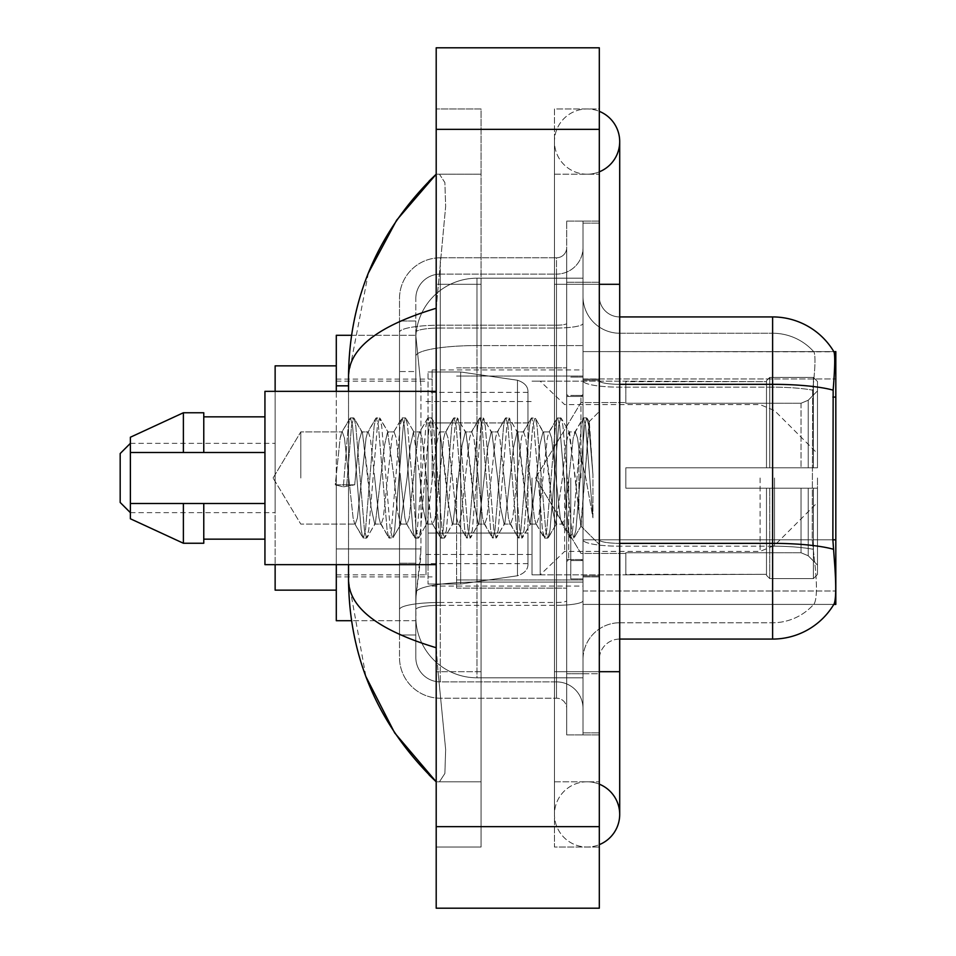 <?xml version="1.0" encoding="UTF-8"?>
<svg xmlns="http://www.w3.org/2000/svg" width="956" height="956" viewBox="0 0 956 956"><rect width="100%" height="100%" fill="white"/><g stroke="black" fill="none" stroke-linecap="round" stroke-linejoin="round"><path stroke-width="0.72" stroke-dasharray="4.78 3.58" d="M599.316 296.539A20.387 20.387 0 0 0 619.703 316.926A20.387 20.387 0 0 1 599.316 296.539L599.316 659.461L599.316 296.539A20.387 20.387 0 0 0 619.703 316.926L619.703 384.324L619.703 316.926L772.615 316.926L772.615 384.324A71.365 12.392 180 0 1 833.154 390.156C834.923 367.929 835.197 355.166 833.967 351.844A71.365 71.365 0 0 0 833.811 351.593L813.652 351.593L833.811 351.593A71.365 71.365 0 0 1 833.967 351.844L583.005 351.593L583.005 604.407L835.819 604.407L583.005 604.407L583.005 351.593L835.819 351.593L583.005 351.593L583.005 604.407L583.005 351.593L835.819 351.593L835.819 604.407L835.819 351.593L835.819 604.407L583.005 604.407L833.811 604.407L813.652 604.407L814.177 603.798L813.652 604.407L833.811 604.407L834.17 603.798C836.225 598.444 836.225 583.017 834.17 557.515L832.867 539.805L583.005 539.805L835.819 539.805M835.819 478L835.819 369.936L835.819 478M432.124 478L432.124 369.936L432.124 478M351.509 335.281L415.956 335.281L336.297 335.281L336.297 548.935L420.927 548.935L420.52 559.559L416.063 596.257L420.927 548.935L420.927 385.83L420.927 548.935L336.297 548.935L336.297 620.719L415.956 620.719L415.812 616.644A61.16 61.16 0 0 0 476.984 677.804L583.005 677.804L583.005 345.582L583.005 677.804L476.984 677.804L583.005 677.804L476.984 677.804L476.984 582.096A61.16 10.624 180 0 0 416.553 591.071A61.16 10.624 180 0 1 476.984 582.096L583.005 582.096L583.005 278.196L583.005 582.096L476.984 582.096L476.984 345.582L583.005 345.582L583.005 278.196L583.005 345.582L476.984 345.582L476.984 278.196L583.005 278.196L476.984 278.196A61.16 61.16 0 0 0 415.896 336.118L420.927 385.83L415.896 336.118A61.16 61.16 0 0 1 476.984 278.196L583.005 278.196L476.984 278.196A61.16 61.16 0 0 0 415.812 339.356L415.812 356.206L415.812 339.356A61.16 61.16 0 0 1 476.984 278.196L476.984 677.804A61.16 61.16 0 0 1 415.812 616.644L415.812 604.204L415.956 620.719L351.509 620.719M416.063 596.257L415.812 604.204L416.063 596.257M336.297 478L336.297 590.139L336.297 478M583.005 478L583.005 369.936L583.005 478M336.297 564.649L336.297 391.351M587.08 781.793A32.623 32.623 0 0 0 554.456 814.416A32.623 32.623 0 0 0 599.316 844.65A32.623 32.623 0 0 1 587.08 847.04A32.623 32.623 0 0 0 599.316 844.65A32.623 32.623 0 0 1 554.456 814.416A32.623 32.623 0 0 1 599.316 784.171A32.623 32.623 0 0 0 587.08 781.793A32.623 32.623 0 0 1 619.703 814.416A32.623 32.623 0 0 0 587.08 781.793M587.08 174.207A32.623 32.623 0 0 1 554.456 141.584A32.623 32.623 0 0 1 599.316 111.35A32.623 32.623 0 0 0 587.08 108.96A32.623 32.623 0 0 1 599.316 111.35A32.623 32.623 0 0 0 554.456 141.584A32.623 32.623 0 0 0 599.316 171.829A32.623 32.623 0 0 1 587.08 174.207A32.623 32.623 0 0 0 619.703 141.584A32.623 32.623 0 0 1 587.08 174.207M599.316 671.698L554.456 671.698L599.316 671.698L583.005 671.698L583.005 732.858L583.005 223.142L583.005 671.698L599.316 671.698L554.456 671.698L554.456 284.302L554.456 847.04L599.316 847.04L599.316 223.142L599.316 847.04L554.456 847.04L554.456 108.96L599.316 108.96L599.316 671.698L599.316 108.96L554.456 108.96L554.456 781.793L554.456 671.698L619.703 671.698L587.08 671.698L619.703 671.698L619.703 814.416M599.316 284.302L554.456 284.302L619.703 284.302L554.456 284.302L587.08 284.302L554.456 284.302L554.456 174.207L554.456 284.302L619.703 284.302L619.703 671.698M456.598 478L456.598 588.095L456.598 478M415.812 596.257L415.812 616.644A61.16 61.16 0 0 0 476.984 677.804A61.16 61.16 0 0 1 415.812 616.644L415.812 596.257M368.383 273.01L348.534 375.648L348.534 580.352L365.909 676.621M348.534 391.351L348.534 564.649M436.199 47.8L599.316 47.8L599.316 908.2L436.199 908.2L436.199 47.8M436.199 284.302L436.199 671.698L436.199 108.96L436.199 284.302L481.059 284.302L481.059 847.04L436.199 847.04L436.199 671.698L436.199 847.04L481.059 847.04L481.059 108.96L436.199 108.96L481.059 108.96L481.059 671.698L481.059 284.302L436.199 284.302M583.005 732.858L599.316 732.858L583.005 732.858M583.005 223.142L599.316 223.142L583.005 223.142M554.456 781.793L599.316 781.793L554.456 781.793M554.456 174.207L599.316 174.207L554.456 174.207M481.059 781.793L481.059 671.698L481.059 781.793L436.199 781.793L439.461 781.793L444.875 773.476L445.651 749.564L438.051 671.698L445.651 749.516L444.875 773.44L439.461 781.793L481.059 781.793M348.534 375.648C349.179 348.199 378.409 325.733 436.199 308.262L445.651 206.484L444.875 182.56L439.461 174.207L436.199 174.207L439.461 174.207L444.875 182.524L445.651 206.436L436.199 308.262L436.199 647.738L438.051 671.698L436.199 647.738C378.54 630.351 349.31 607.897 348.534 580.352M481.059 174.207L439.461 174.207L481.059 174.207M436.199 308.262L436.199 647.738M599.316 478L599.316 379.114L599.316 478M570.768 478L570.768 578.918L570.768 478M814.177 557.515C817.189 583.029 817.189 598.456 814.177 603.798A55.054 55.054 0 0 1 772.615 622.762L619.703 622.762L619.703 557.515L619.703 639.074L619.703 543.355L619.703 622.762L772.615 622.762A55.054 55.054 0 0 0 814.177 603.798C817.189 598.48 817.189 583.052 814.177 557.515L812.218 539.805L812.66 390.156C815.289 368 815.695 355.226 813.867 351.844A55.054 55.054 0 0 0 772.615 333.238A55.054 55.054 0 0 1 813.867 351.844C815.695 355.19 815.289 367.952 812.66 390.156L812.218 539.805L814.177 557.515M583.005 557.515L583.005 380.787L583.005 557.515M619.703 639.074A20.387 20.387 0 0 0 599.316 659.461A20.387 20.387 0 0 1 619.703 639.074L772.615 639.074A71.365 71.365 0 0 0 834.17 603.798M583.005 296.539L583.005 380.787L583.005 296.539A36.698 36.698 0 0 0 619.703 333.238A36.698 36.698 0 0 1 583.005 296.539A36.698 36.698 0 0 0 619.703 333.238L619.703 546.187A36.698 6.369 0 0 1 583.005 539.817A36.698 6.369 0 0 0 619.703 546.187L619.703 333.238L772.615 333.238L619.703 333.238M583.005 673.729L583.005 221.099L583.005 734.901L583.005 673.729L599.316 673.729L599.316 734.901L599.316 221.099L599.316 673.729L566.693 673.729L566.693 221.099L566.693 734.901L566.693 673.729L583.005 673.729M833.154 390.156L832.867 539.805L812.218 539.805L832.867 539.805M599.316 734.901L583.005 734.901L599.316 734.901M599.316 221.099L583.005 221.099L599.316 221.099M583.005 659.461A36.698 36.698 0 0 1 619.703 622.762A36.698 36.698 0 0 0 583.005 659.461A36.698 36.698 0 0 1 619.703 622.762M415.812 634.987L399.5 634.987L399.5 563.204L399.5 634.987L415.812 634.987L415.812 563.204L415.812 634.987M415.812 298.583A24.462 24.462 0 0 1 440.286 274.109A24.462 24.462 0 0 0 415.812 298.583L415.812 332.282L415.812 298.583A24.462 24.462 0 0 1 440.286 274.109L440.286 681.891A24.462 24.462 0 0 1 415.812 657.417L415.812 332.282L415.812 657.417A24.462 24.462 0 0 0 440.286 681.891L556.5 681.891L556.5 616.644L556.5 698.203L556.5 602.483L556.5 681.891L440.286 681.891L440.286 605.315L556.5 605.315L556.5 616.644L556.5 605.315A26.505 4.601 0 0 0 583.005 600.715L583.005 323.427L583.005 600.715A26.505 4.601 0 0 1 556.5 605.315L556.5 328.028L556.5 605.315L440.286 605.315L440.286 274.109L556.5 274.109A26.505 26.505 0 0 0 583.005 247.604L583.005 323.427L583.005 247.604A26.505 26.505 0 0 1 556.5 274.109L556.5 328.028L556.5 274.109A26.505 26.505 0 0 0 583.005 247.604M399.5 616.644L399.5 657.417L399.5 616.644M440.286 698.203A40.773 40.773 0 0 1 399.5 657.417A40.773 40.773 0 0 0 440.286 698.203L556.5 698.203A10.193 10.193 0 0 1 566.693 708.396L566.693 247.604L566.693 708.396A10.193 10.193 0 0 0 556.5 698.203L440.286 698.203M566.693 478L566.693 588.095L566.693 478M566.693 221.099L583.005 221.099L566.693 221.099M566.693 734.901L583.005 734.901L566.693 734.901M399.5 298.583A40.773 40.773 0 0 1 440.286 257.797L440.286 602.483L440.286 257.797A40.773 40.773 0 0 0 399.5 298.583L399.5 609.558L399.5 298.583A40.773 40.773 0 0 1 440.286 257.797L556.5 257.797A10.193 10.193 0 0 0 566.693 247.604A10.193 10.193 0 0 1 556.5 257.797L556.5 602.483L556.5 257.797A10.193 10.193 0 0 0 566.693 247.604M440.286 257.797L556.5 257.797M399.5 371.549L399.5 563.204L399.5 321.013L399.5 371.549L415.812 371.549L415.812 563.204L415.812 321.013L415.812 371.549L399.5 371.549M440.286 274.109L556.5 274.109M583.005 708.396A26.505 26.505 0 0 0 556.5 681.891A26.505 26.505 0 0 1 583.005 708.396A26.505 26.505 0 0 0 556.5 681.891M415.812 321.013L399.5 321.013L415.812 321.013M300.793 478L300.793 431.909L300.793 478M436.199 564.649L264.943 564.649L264.943 391.351L264.943 478L264.943 391.351L436.199 391.351M348.785 478L344.471 438.087L342.308 431.909L340.157 438.087L335.269 484.812L343.359 486.891L354.688 484.812L335.269 484.812L343.359 486.891L354.688 484.812L335.269 484.812L340.157 438.087L341.627 432.494L349.872 418.346L348.247 425.946L343.359 486.891L348.247 425.946L350.41 417.892L341.627 432.494L342.308 431.909L344.471 438.087L353.099 517.913L354.58 523.506L353.099 517.913L348.785 478M374.68 478L370.366 438.087L368.203 431.909L367.522 432.494L366.052 438.087L357.413 517.913L355.262 524.091L354.58 523.506L362.826 537.654L361.189 530.054L352.561 425.946L350.41 417.892L353.636 417.892L351.485 425.946L346.598 486.891L351.485 425.946L353.636 417.892L354.174 418.346L350.41 417.892L352.561 425.946L361.189 530.054L363.352 538.109L354.58 523.506L355.262 524.091L357.413 517.913L366.052 438.087L367.522 432.494L375.768 418.346L374.143 425.946L365.515 530.054L363.352 538.109L366.59 538.109L364.427 530.054L355.799 425.946L354.174 418.346L362.42 432.494L361.726 431.909L359.109 440.632L354.688 484.812L359.109 440.632L361.726 431.909L368.203 431.909L375.768 418.346L374.143 425.946L365.515 530.054L363.352 538.109L366.59 538.109L364.427 530.054L355.799 425.946L354.174 418.346L361.726 431.909L368.203 431.909L370.366 438.087L378.994 517.913L380.476 523.506L378.994 517.913L374.68 478M368.203 478L362.42 432.494L371.131 507.851L374.716 524.091L371.131 507.851L368.203 478M400.576 478L396.262 438.087L394.099 431.909L393.418 432.494L391.948 438.087L383.308 517.913L381.157 524.091L380.476 523.506L388.722 537.654L387.084 530.054L378.457 425.946L376.294 417.892L375.768 418.346L379.532 417.892L377.381 425.946L368.741 530.054L366.59 538.109L375.361 523.506L374.716 524.091L381.157 524.091L388.722 537.654L387.084 530.054L378.457 425.946L376.294 417.892L379.532 417.892L377.381 425.946L368.741 530.054L367.116 537.654L374.716 524.091L381.157 524.091L383.308 517.913L391.948 438.087L393.418 432.494L401.663 418.346L400.038 425.946L391.398 530.054L389.247 538.109L388.722 537.654L392.486 538.109L390.323 530.054L381.695 425.946L379.532 417.892L388.279 432.447L380.07 418.346L381.695 425.946L390.323 530.054L392.486 538.109L393.012 537.654L389.247 538.109L391.398 530.054L400.038 425.946L402.189 417.892L393.418 432.494L394.099 431.909L396.262 438.087L404.89 517.913L406.36 523.506L404.89 517.913L400.576 478M394.099 478L387.586 431.909L384.467 445.436L375.361 523.506L384.467 445.436L387.586 431.909L394.099 431.909L387.586 431.909L394.099 478L397.421 510.779L400.492 524.091L397.421 510.779L394.099 478M426.472 478L422.158 438.087L419.995 431.909L419.314 432.494L417.832 438.087L409.204 517.913L407.053 524.091L406.36 523.506L414.605 537.654L412.98 530.054L404.352 425.946L402.189 417.892L405.428 417.892L403.277 425.946L394.637 530.054L393.012 537.654L401.233 523.565L393.012 537.654L394.637 530.054L403.277 425.946L405.428 417.892L405.953 418.346L402.189 417.892L404.352 425.946L412.98 530.054L415.143 538.109L406.36 523.506L407.053 524.091L409.204 517.913L417.832 438.087L419.314 432.494L427.559 418.346L425.934 425.946L417.294 530.054L415.143 538.109L418.381 538.109L416.219 530.054L407.591 425.946L405.953 418.346L414.175 432.435L405.953 418.346L407.591 425.946L416.219 530.054L418.381 538.109L418.907 537.654L415.143 538.109L417.294 530.054L425.934 425.946L428.085 417.892L419.314 432.494L419.995 431.909L422.158 438.087L430.786 517.913L432.255 523.506L430.786 517.913L426.472 478M419.995 478L413.446 431.909L410.136 446.787L407.077 478L400.492 524.091L407.053 524.091L400.492 524.091L407.077 478L410.136 446.787L413.446 431.909L419.995 431.909L413.446 431.909L419.995 478L422.624 506.322L426.46 524.091L422.624 506.322L419.995 478M452.367 478L448.041 438.087L445.89 431.909L445.209 432.494L443.727 438.087L435.1 517.913L432.937 524.091L432.255 523.506L440.501 537.654L438.876 530.054L430.248 425.946L428.085 417.892L431.323 417.892L429.16 425.946L420.532 530.054L418.907 537.654L426.46 524.091L432.937 524.091L432.255 523.506L440.501 537.654L438.876 530.054L430.248 425.946L428.085 417.892L431.323 417.892L429.16 425.946L420.532 530.054L418.907 537.654L426.46 524.091L432.937 524.091L435.1 517.913L443.727 438.087L445.209 432.494L453.455 418.346L451.818 425.946L443.19 530.054L441.039 538.109L440.501 537.654L444.265 538.109L442.114 530.054L433.486 425.946L431.323 417.892L440.095 432.494L439.425 431.909L436.223 445.257L427.141 523.506L436.223 445.257L439.425 431.909L445.89 431.909L453.455 418.346L451.818 425.946L443.19 530.054L441.039 538.109L444.265 538.109L442.114 530.054L433.486 425.946L431.849 418.346L439.425 431.909L445.89 431.909L448.041 438.087L456.681 517.913L458.151 523.506L456.681 517.913L452.367 478M445.89 478L440.095 432.494L448.137 502.569L452.355 524.091L448.137 502.569L445.89 478M478.251 478L473.937 438.087L471.786 431.909L471.105 432.494L469.623 438.087L460.995 517.913L458.832 524.091L458.151 523.506L466.397 537.654L464.771 530.054L456.132 425.946L453.981 417.892L453.455 418.346L457.219 417.892L455.056 425.946L446.428 530.054L444.265 538.109L453.036 523.518L452.355 524.091L458.832 524.091L466.397 537.654L464.771 530.054L456.132 425.946L453.981 417.892L457.219 417.892L455.056 425.946L446.428 530.054L444.803 537.654L452.355 524.091L458.832 524.091L460.995 517.913L469.623 438.087L471.105 432.494L479.35 418.346L477.713 425.946L469.085 530.054L466.922 538.109L466.397 537.654L470.161 538.109L468.01 530.054L459.37 425.946L457.219 417.892L465.99 432.494L465.321 431.909L462.095 445.412L453.036 523.506L462.095 445.412L465.321 431.909L471.786 431.909L479.35 418.346L477.713 425.946L469.085 530.054L466.922 538.109L470.161 538.109L468.01 530.054L459.37 425.946L457.745 418.346L465.321 431.909L471.786 431.909L473.937 438.087L482.565 517.913L484.047 523.506L482.565 517.913L478.251 478M471.786 478L465.99 432.494L473.973 501.984L478.263 524.091L473.973 501.984L471.786 478M504.147 478L499.833 438.087L497.67 431.909L496.989 432.494L495.519 438.087L486.891 517.913L484.728 524.091L484.047 523.506L492.292 537.654L490.667 530.054L482.027 425.946L479.876 417.892L479.35 418.346L483.115 417.892L480.952 425.946L472.324 530.054L470.161 538.109L478.932 523.518L478.263 524.091L484.728 524.091L492.292 537.654L490.667 530.054L482.027 425.946L479.876 417.892L483.115 417.892L480.952 425.946L472.324 530.054L470.687 537.654L478.263 524.091L484.728 524.091L486.891 517.913L495.519 438.087L496.989 432.494L505.234 418.346L503.609 425.946L494.981 530.054L492.818 538.109L492.292 537.654L496.056 538.109L493.894 530.054L485.266 425.946L483.115 417.892L491.874 432.471L491.193 431.909L487.823 446.942L478.932 523.506L487.823 446.942L491.193 431.909L497.67 431.909L505.234 418.346L503.609 425.946L494.981 530.054L492.818 538.109L496.056 538.109L493.894 530.054L485.266 425.946L483.64 418.346L491.193 431.909L497.67 431.909L499.833 438.087L508.461 517.913L509.942 523.506L508.461 517.913L504.147 478M497.67 478L491.85 432.482L497.67 478L500.287 506.226L504.147 524.091L500.287 506.226L497.67 478M530.042 478L525.728 438.087L523.565 431.909L522.884 432.494L521.414 438.087L512.775 517.913L510.624 524.091L509.942 523.506L518.188 537.654L516.551 530.054L507.923 425.946L505.772 417.892L505.234 418.346L508.998 417.892L506.847 425.946L498.219 530.054L496.056 538.109L504.828 523.506L504.147 524.091L510.624 524.091L518.188 537.654L516.551 530.054L507.923 425.946L505.772 417.892L508.998 417.892L506.847 425.946L498.219 530.054L496.582 537.654L504.147 524.091L510.624 524.091L512.775 517.913L521.414 438.087L522.884 432.494L531.13 418.346L529.505 425.946L520.877 530.054L518.714 538.109L518.188 537.654L521.952 538.109L519.789 530.054L511.161 425.946L508.998 417.892L517.782 432.494L517.088 431.909L513.468 447.838L504.828 523.506L513.468 447.838L517.088 431.909L523.565 431.909L531.13 418.346L529.505 425.946L520.877 530.054L518.714 538.109L521.952 538.109L519.789 530.054L511.161 425.946L509.536 418.346L517.088 431.909L523.565 431.909L525.728 438.087L534.356 517.913L535.838 523.506L534.356 517.913L530.042 478M523.565 478L517.782 432.494L525.657 500.992L529.971 524.091L525.657 500.992L523.565 478M555.938 478L551.624 438.087L549.461 431.909L548.78 432.494L547.31 438.087L538.67 517.913L536.519 524.091L535.838 523.506L544.084 537.654L542.446 530.054L533.818 425.946L531.655 417.892L531.13 418.346L534.894 417.892L532.743 425.946L524.103 530.054L521.952 538.109L530.7 523.553L522.478 537.654L524.103 530.054L532.743 425.946L534.894 417.892L535.42 418.346L531.655 417.892L533.818 425.946L542.446 530.054L544.609 538.109L535.838 523.506L536.519 524.091L538.67 517.913L547.31 438.087L548.78 432.494L557.025 418.346L555.4 425.946L546.76 530.054L544.609 538.109L547.848 538.109L545.685 530.054L537.057 425.946L535.42 418.346L543.665 432.482L543.008 431.909L539.758 445.412L536.507 478L529.971 524.091L536.519 524.091L529.971 524.091L536.507 478L539.758 445.412L543.008 431.909L549.461 431.909L557.025 418.346L555.4 425.946L546.76 530.054L544.609 538.109L547.848 538.109L545.685 530.054L537.057 425.946L535.42 418.346L543.008 431.909L549.461 431.909L551.624 438.087L560.252 517.913L561.722 523.506L560.252 517.913L555.938 478M549.461 478L543.665 432.494L552.604 510.528L555.818 524.091L552.604 510.528L549.461 478M578.954 448.782L578.918 512.822L575.357 478L568.88 431.909L565.534 445.855L562.427 478L555.818 524.091L562.415 524.091L569.967 537.654L568.342 530.054L559.714 425.946L557.551 417.892L557.025 418.346L560.79 417.892L558.639 425.946L549.999 530.054L547.848 538.109L556.583 523.565L548.374 537.654L549.999 530.054L558.639 425.946L560.79 417.892L561.315 418.346L557.551 417.892L559.714 425.946L568.342 530.054L570.505 538.109L561.722 523.506L562.415 524.091L564.566 517.913L568.88 478L564.566 517.913L562.415 524.091L555.818 524.091L562.427 478L565.534 445.855L568.88 431.909L575.357 431.909L573.194 438.087L568.88 478L573.194 438.087L574.676 432.494L582.921 418.346L581.284 425.946L572.656 530.054L570.505 538.109L573.731 538.109L571.58 530.054L562.953 425.946L561.315 418.346L569.561 432.494L568.88 431.909L575.357 431.909L582.921 418.346L581.284 425.946L572.656 530.054L570.505 538.109L573.731 538.109L571.58 530.054L562.953 425.946L561.315 418.346L569.561 432.494L580.77 525.92L589.326 421.99L592.935 474.546L592.935 517.829L585.801 478L578.954 448.782L578.918 512.822L581.176 525.776L588.968 421.859L592.935 474.546L588.836 425.946L586.685 417.892L584.522 425.946L575.894 530.054L573.731 538.109L575.894 530.054L584.522 425.946L586.685 417.892L588.836 425.946L592.935 474.546L592.935 517.829L585.61 425.946L583.447 417.892L582.921 418.346L586.685 417.892L583.447 417.892L585.61 425.946L592.935 517.829L585.801 478L578.954 448.782L577.508 438.087L575.357 431.909L577.508 438.087L578.954 448.782M264.943 452.511L264.943 416.84L264.943 452.511L203.771 452.511L203.771 416.84L203.771 452.511L264.943 452.511L264.943 416.84L264.943 452.511L203.771 452.511L203.771 412.753L203.771 452.511L183.385 452.511L183.385 412.753L183.385 452.511L130.375 452.511L130.375 437.227L130.375 452.511L203.771 452.511L203.771 412.753L183.385 412.753L183.385 452.511L130.375 452.511L130.375 437.227L183.385 412.753M120.181 502.462L130.375 512.655L130.375 443.345L120.181 453.538L120.181 502.462L120.181 453.538L120.181 502.462L120.181 478L120.181 502.462L130.375 512.655L130.375 443.345L130.375 518.773L183.385 543.247L183.385 503.489L203.771 503.489L203.771 539.16L203.771 503.489L264.943 503.489L264.943 539.16L264.943 503.489L203.771 503.489L203.771 543.247L203.771 503.489L183.385 503.489L183.385 543.247L183.385 503.489L130.375 503.489L130.375 518.773L130.375 503.489L203.771 503.489L203.771 539.16L203.771 503.489L264.943 503.489L264.943 539.16L264.943 503.489M203.771 452.511L183.385 452.511M143.866 503.489L183.385 503.489M183.385 543.247L203.771 543.247L203.771 503.489M275.137 391.351L275.137 564.649M580.961 478L580.961 396.441L580.961 478M625.822 467.807L625.822 478L625.822 467.807L801.02 467.807L625.822 467.807L766.497 467.807L766.497 380.667L766.497 467.807L769.759 467.807L769.759 377.393L769.759 467.807L625.822 467.807L625.822 488.193L766.497 488.193L766.497 574.305L766.497 488.193L625.822 488.193L625.822 467.807L625.822 488.193L625.822 467.807L817.476 467.807L817.476 381.492L817.476 467.807L813.389 467.807L813.389 377.393L813.389 467.807L769.759 467.807L817.476 467.807L817.476 390.92L817.476 467.807L625.822 467.807L766.497 467.807L766.497 380.667L766.497 381.695L625.822 381.157L766.497 381.695L766.497 467.807L766.497 380.667L769.759 377.393L766.497 380.667L766.497 467.807L769.759 467.807L769.759 377.393L813.389 377.393L769.759 377.393L769.759 467.807L625.822 467.807L625.822 488.193L817.476 488.193L817.476 574.508L817.476 488.193L813.389 488.193L813.389 578.607L817.476 574.508L813.389 578.607L813.389 488.193L769.759 488.193L769.759 578.607L813.389 578.607L769.759 578.607L769.759 488.193L766.497 488.193L766.497 575.333L769.759 578.607L766.497 575.333L766.497 488.193L817.476 488.193L817.476 574.508L817.476 565.08L808.226 555.759L801.02 552.747L808.226 555.759L817.476 565.08L817.476 488.193L625.822 488.193L766.497 488.193L766.497 574.305L625.822 574.843L766.497 574.305L766.497 488.193L625.822 488.193L625.822 467.807M625.822 403.253L801.02 403.253L625.822 403.253L625.822 381.695L625.822 403.253L801.02 403.253L808.226 400.241L817.476 390.92L817.476 381.492L813.389 377.393L817.476 381.492L817.476 390.92L808.226 400.241L801.02 403.253L625.822 403.253L625.822 381.157L766.497 381.695L766.497 380.667L766.497 381.695L625.822 381.695L625.822 403.253M532.026 478L532.026 574.843L532.026 478M426.006 478L426.006 574.843L426.006 478M625.822 552.747L801.02 552.747L625.822 552.747L625.822 574.305L625.822 552.747L801.02 552.747L808.226 555.759L801.02 552.747L625.822 552.747L625.822 574.843L766.497 574.305L625.822 574.305L625.822 552.747M460.673 533.054L460.673 371.98L460.673 422.946L517.483 422.946L517.483 380.237C524.784 382.735 528.274 386.774 527.951 392.342L527.951 422.946L428.049 422.946L428.049 584.02L428.049 533.054L527.951 533.054L527.951 563.634L527.951 392.366L527.951 422.958L428.049 422.946L428.049 563.634L428.049 533.054L527.951 533.054L527.951 563.634L527.951 392.366L527.951 422.958L428.049 422.946L428.049 584.02L428.049 533.054L527.951 533.054L527.951 563.634L527.951 392.366L527.951 422.958L428.049 422.946L428.049 563.634L428.049 533.054L460.673 533.054L460.673 371.98L460.673 422.946L428.049 422.946L428.049 371.98L428.049 584.02L428.049 533.054L527.951 533.042L527.951 563.658C528.274 569.226 524.784 573.265 517.483 575.763L517.483 533.054L527.951 533.054L527.951 563.658C528.274 569.226 524.784 573.265 517.483 575.763L517.483 533.054L527.951 533.054L527.951 563.658C528.274 569.226 524.784 573.265 517.483 575.763L517.483 533.054L460.673 533.054L460.673 584.02L460.673 371.98L460.673 422.946L428.049 422.946L428.049 563.634L428.049 533.054L517.483 533.054M766.497 488.193L766.497 575.333L769.759 578.607L813.389 578.607L817.476 574.508L817.476 488.193L817.476 574.508L813.389 578.607L813.389 488.193L813.389 578.607L769.759 578.607L769.759 488.193L769.759 578.607L766.497 575.333L766.497 488.193L769.759 488.193L766.497 488.193M766.497 574.305L766.497 575.333L766.497 574.305M769.759 377.393L766.497 380.667L769.759 377.393L813.389 377.393L813.389 467.807L813.389 377.393L769.759 377.393M813.389 488.193L769.759 488.193L813.389 488.193M769.759 467.807L813.389 467.807L769.759 467.807M813.389 467.807L817.476 467.807L817.476 381.492L817.476 467.807L813.389 467.807M817.476 381.492L813.389 377.393L817.476 381.492L817.476 467.807L817.476 381.492M817.476 488.193L817.476 574.508L817.476 565.08L808.226 555.759L817.476 565.08L817.476 488.193L808.226 488.193L817.476 488.193M808.226 400.241L817.476 390.92L808.226 400.241L801.02 403.253L808.226 400.241L808.226 467.807L817.476 467.807L801.02 467.807L808.226 467.807L808.226 400.241M801.02 488.193L625.822 488.193L625.822 478L625.822 488.193L801.02 488.193L801.02 552.747L801.02 488.193M275.137 590.139L336.297 590.139L275.137 590.139L275.137 365.861L275.137 512.655L275.137 365.861L336.297 365.861L275.137 365.861M120.181 453.538L130.375 443.345L130.375 478L130.375 452.511M817.476 478L817.476 502.462L817.476 478M564.649 478L564.649 551.397L564.649 478M540.188 478L540.188 574.843L540.188 478M517.483 422.946L517.483 380.237L517.483 422.946L460.673 422.946M835.819 397.087L832.867 397.087M417.414 353.792A61.16 10.624 180 0 1 476.984 345.582A61.16 10.624 180 0 0 417.414 353.792M415.812 339.356A61.16 61.16 0 0 1 476.984 278.196L476.984 582.096A61.16 10.624 0 0 0 415.812 592.708A61.16 10.624 180 0 1 476.984 582.096L476.984 278.196A61.16 61.16 0 0 0 415.896 336.118M415.812 616.644A61.16 61.16 0 0 0 476.984 677.804A61.16 61.16 0 0 1 415.812 616.644M348.534 385.83L336.297 385.83M583.005 590.999L835.819 590.999L583.005 590.999M583.005 378.958L835.819 378.958L583.005 378.958M436.199 129.359L599.316 129.359M436.199 826.641L599.316 826.641M481.059 671.698L436.199 671.698L481.059 671.698M481.059 284.302L438.051 284.302L481.059 284.302M476.984 582.096L583.005 582.096L476.984 582.096M476.984 345.582L583.005 345.582L476.984 345.582A61.16 10.624 180 0 0 415.812 356.206A61.16 10.624 0 0 1 476.984 345.582M833.381 549.246A71.365 12.392 180 0 0 772.615 543.355L619.703 543.355L619.703 384.324L772.615 384.324L772.615 622.762L772.615 333.238A55.054 55.054 0 0 1 813.867 351.844A55.054 55.054 0 0 0 772.615 333.238L772.615 387.156A55.054 9.56 180 0 1 812.66 390.156A55.054 9.56 180 0 0 772.615 387.156L772.615 546.187A55.054 9.56 180 0 1 812.982 549.246A55.054 9.56 180 0 0 772.615 546.187L772.615 639.074M599.316 282.271L583.005 282.271L599.316 282.271M619.703 384.324A20.387 3.537 0 0 1 599.316 380.787A20.387 3.537 0 0 0 619.703 384.324L619.703 543.355A20.387 3.537 -0 0 1 599.316 539.817A20.387 3.537 0 0 0 619.703 543.355M772.615 387.156L619.703 387.156A36.698 6.369 0 0 1 583.005 380.787A36.698 6.369 0 0 0 619.703 387.156L772.615 387.156M772.615 546.187L619.703 546.187L772.615 546.187M440.286 602.483A40.773 7.086 180 0 0 399.5 609.558A40.773 7.086 180 0 1 440.286 602.483L556.5 602.483A10.193 1.769 0 0 0 566.693 600.715A10.193 1.769 0 0 1 556.5 602.483L440.286 602.483M566.693 282.271L583.005 282.271L566.693 282.271M440.286 325.195L556.5 325.195A10.193 1.769 0 0 0 566.693 323.427A10.193 1.769 0 0 1 556.5 325.195L440.286 325.195A40.773 7.086 180 0 0 399.5 332.282A40.773 7.086 180 0 1 440.286 325.195M440.286 328.028L556.5 328.028A26.505 4.601 0 0 0 583.005 323.427A26.505 4.601 0 0 1 556.5 328.028L440.286 328.028A24.462 4.254 180 0 0 415.812 332.282A24.462 4.254 180 0 1 440.286 328.028M440.286 605.315A24.462 4.254 180 0 0 415.812 609.558A24.462 4.254 180 0 1 440.286 605.315M440.286 681.891A24.462 24.462 0 0 1 415.812 657.417M415.812 563.204L399.5 563.204L415.812 563.204M568.724 478L568.724 559.559L568.724 478M801.02 403.253L801.02 467.807L801.02 403.253M808.226 488.193L808.226 555.759L808.226 488.193M428.049 371.98L460.673 371.98L517.483 380.237C524.784 382.735 528.274 386.774 527.951 392.342L527.951 422.946L527.951 392.342C528.274 386.774 524.784 382.735 517.483 380.237L460.673 371.98L428.049 371.98L460.673 371.98L517.483 380.237L517.483 575.763L517.483 380.237L517.483 575.763L460.673 584.02L428.049 584.02L460.673 584.02L517.483 575.763L460.673 584.02L428.049 584.02M774.515 478L774.515 545.422L774.515 478M760.092 478L760.092 551.397L760.092 478M432.124 369.936L583.005 369.936M336.297 379.114L432.124 379.114M432.124 586.064L583.005 586.064M336.297 576.886L432.124 576.886M554.456 671.698L554.456 814.416L554.456 671.698M554.456 284.302L554.456 141.584L554.456 284.302M619.703 284.302L619.703 141.584M456.598 376.055L583.005 376.055L456.598 376.055M456.598 579.945L583.005 579.945L456.598 579.945M583.005 379.114L599.316 379.114L583.005 379.114M570.768 578.918L583.005 578.918L570.768 578.918M583.005 395.425L570.768 395.425L583.005 395.425M583.005 560.575L570.768 560.575L583.005 560.575M570.768 377.082L583.005 377.082L570.768 377.082M583.005 576.886L599.316 576.886L583.005 576.886M566.693 396.441L583.005 396.441L566.693 396.441M566.693 559.559L583.005 559.559L566.693 559.559M273.093 478L300.793 431.909L342.308 431.909L300.793 431.909L273.093 478L300.793 524.091L355.262 524.091L300.793 524.091L273.093 478M583.005 575.87L599.316 575.87L583.005 575.87M580.961 396.441L583.005 394.41L580.961 396.441L568.724 396.441L566.693 394.41L568.724 396.441L580.961 396.441M568.724 559.559L580.961 559.559L583.005 561.59L580.961 559.559L568.724 559.559L566.693 561.59L568.724 559.559M456.598 588.095L566.693 588.095L456.598 588.095M588.968 421.859L599.316 411.522L588.968 421.859M580.758 525.931L599.316 544.478L580.758 525.931M203.771 416.84L264.943 416.84M203.771 539.16L264.943 539.16M456.598 367.905L566.693 367.905L456.598 367.905M583.005 380.13L599.316 380.13L583.005 380.13M581.188 525.776L574.269 537.654L581.188 525.776M589.326 421.99L587.211 418.346L589.326 421.99M130.375 512.655L275.137 512.655M535.635 478L580.961 402.56L625.822 402.56L580.961 402.56L535.635 478L580.961 553.44L625.822 553.44L580.961 553.44L535.635 478M532.026 574.843L625.822 574.843L532.026 574.843L540.188 574.843L564.649 551.397L760.092 551.397L774.515 545.422L817.476 502.462M426.006 554.456L532.026 554.456M336.297 574.843L426.006 574.843M336.297 381.157L426.006 381.157M426.006 401.544L532.026 401.544M532.026 381.157L625.822 381.157L532.026 381.157L540.188 381.157L564.649 404.603L760.092 404.603L774.515 410.578L817.476 453.538M130.375 443.345L275.137 443.345M527.951 392.366L428.049 392.366M527.951 563.634L428.049 563.634"/><path stroke-width="1.43" d="M835.819 604.407L833.811 604.407L834.17 603.798C836.225 598.48 836.225 583.052 834.17 557.515L832.867 539.805L833.154 390.156C834.923 367.976 835.197 355.214 833.967 351.844L835.819 351.593L835.819 604.407M351.509 335.281L336.297 335.281L336.297 391.351M351.509 620.719L336.297 620.719L336.297 564.649M599.316 671.698L619.703 671.698L619.703 141.584A32.623 32.623 0 0 1 599.316 171.829A32.623 32.623 0 0 0 599.316 111.35A32.623 32.623 0 0 1 619.703 141.584A32.623 32.623 0 0 0 599.316 111.35A32.623 32.623 0 0 1 619.703 141.584M599.316 844.65A32.623 32.623 0 0 0 599.316 784.171A32.623 32.623 0 0 1 599.316 844.65A32.623 32.623 0 0 0 619.703 814.416A32.623 32.623 0 0 1 599.316 844.65M436.199 308.262C378.54 325.649 349.31 348.104 348.534 375.648L348.534 391.351M348.534 564.649L348.534 580.352C349.179 607.801 378.409 630.267 436.199 647.738M436.199 908.2L599.316 908.2L599.316 47.8L436.199 47.8L436.199 908.2M348.534 375.648C349.406 297.244 378.624 230.097 436.199 174.207L396.632 220.191L368.383 273.01M365.909 676.621L394.673 732.905L436.199 781.793C378.624 725.903 349.406 658.756 348.534 580.352M834.17 603.798A71.365 71.365 0 0 1 772.615 639.074L619.703 639.074M833.154 390.156A71.365 12.392 180 0 0 772.615 384.324L772.615 316.926A71.365 71.365 0 0 1 833.967 351.844A71.365 71.365 0 0 0 772.615 316.926A71.365 71.365 0 0 1 833.811 351.593A71.365 71.365 0 0 0 772.615 316.926L619.703 316.926M436.199 391.351L264.943 391.351L264.943 564.649L436.199 564.649M183.385 452.511L130.375 452.511L130.375 437.227L183.385 412.753L183.385 452.511L264.943 452.511M183.385 412.753L203.771 412.753L203.771 452.511M264.943 503.489L203.771 503.489L203.771 543.247L183.385 543.247L183.385 503.489L130.375 503.489L130.375 518.773L183.385 543.247M130.375 452.511L130.375 503.489L143.866 503.489M203.771 503.489L183.385 503.489M130.375 443.345L120.181 453.538L120.181 502.462L130.375 512.655M275.137 564.649L275.137 590.139L336.297 590.139M336.297 365.861L275.137 365.861L275.137 391.351M835.819 397.087L832.867 397.087M835.819 539.805L832.867 539.805M348.534 385.83L336.297 385.83M599.316 284.302L619.703 284.302M436.199 826.641L599.316 826.641M436.199 129.359L599.316 129.359M772.615 639.074L772.615 384.324L619.703 384.324M833.381 549.246A71.365 12.392 180 0 0 772.615 543.355L619.703 543.355M619.703 671.698L619.703 814.416M436.199 174.207L429.113 181.054M436.199 781.793L429.113 774.946M203.771 416.84L264.943 416.84M203.771 539.16L264.943 539.16"/></g></svg>

